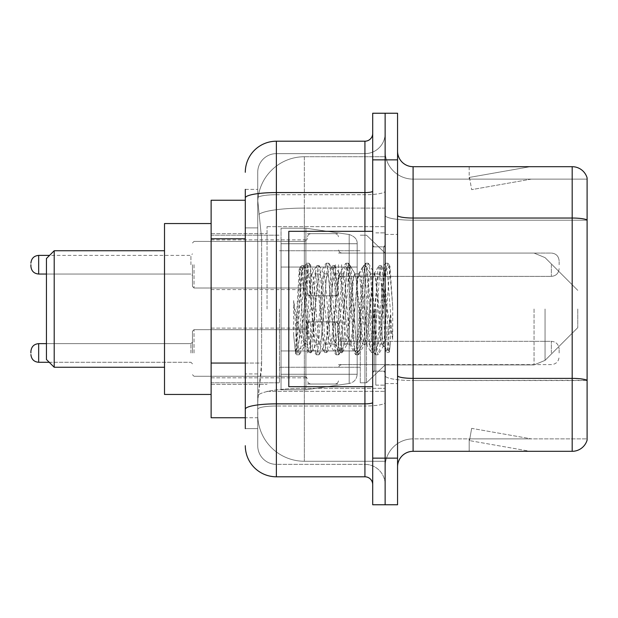 <?xml version="1.0" encoding="UTF-8"?>
<svg xmlns="http://www.w3.org/2000/svg" width="618" height="618" viewBox="0 0 618 618"><rect width="100%" height="100%" fill="white"/><g stroke="black" fill="none" stroke-linecap="round" stroke-linejoin="round"><path stroke-width="0.46" stroke-dasharray="3.09 2.32" d="M385.13 309L385.13 226.659L385.13 309M267.053 309L267.053 226.659L267.053 309M307.447 264.72L307.447 295.798L307.447 264.72M211.124 264.72L211.124 239.861L211.124 264.72M307.447 352.971L307.447 321.893L307.447 352.971M211.124 352.971L211.124 328.112L211.124 352.971M338.517 264.72L338.517 295.798L338.517 264.72M338.517 352.971L338.517 321.893L338.517 352.971M385.13 352.971L385.13 341.314L385.13 352.971M245.3 363.052L261.623 363.052L261.321 371.148L257.922 399.112L261.623 363.052L261.623 238.764L261.623 363.052L211.124 363.052L211.124 417.753L257.837 417.753L257.729 414.647A46.613 46.613 0 0 0 304.342 461.252L385.13 461.252L385.13 388.32L385.13 461.252L304.342 461.252L304.342 388.32L304.342 461.252A46.613 46.613 0 0 1 257.729 414.647L257.729 405.169L257.837 417.753L245.3 417.753M257.922 399.112L257.729 405.169L257.922 399.112M211.124 309L211.124 394.446L211.124 309M304.342 156.748L385.13 156.748L385.13 208.096L385.13 156.748L304.342 156.748A46.613 46.613 0 0 0 257.799 200.881L261.623 238.764L257.799 200.881A46.613 46.613 0 0 1 304.342 156.748L304.342 208.096L385.13 208.096L385.13 388.32L385.13 208.096L304.342 208.096L304.342 156.748A46.613 46.613 0 0 0 257.799 200.881M385.13 264.72L385.13 276.377L385.13 264.72M245.3 200.247L211.124 200.247L211.124 363.052M245.3 428.629L257.729 428.629L257.729 189.371L257.729 428.629L245.3 428.629L245.3 373.929L245.3 409.255A31.07 5.392 180 0 1 276.377 403.855L364.929 403.855L364.929 476.795A7.771 7.771 0 0 1 372.7 484.558L372.7 133.442L372.7 484.558M245.3 445.717A31.07 31.07 0 0 0 276.377 476.795L276.377 464.365A18.64 18.64 0 0 1 257.729 445.717L257.729 197.961L257.729 445.717A18.64 18.64 0 0 0 276.377 464.365L364.929 464.365L364.929 414.647L364.929 464.365L276.377 464.365L276.377 406.011L364.929 406.011L364.929 414.647L364.929 406.011A20.201 3.507 0 0 0 385.13 402.503L385.13 191.209L385.13 402.503A20.201 3.507 0 0 1 364.929 406.011L364.929 194.716L364.929 406.011L276.377 406.011L276.377 153.635L364.929 153.635A20.201 20.201 0 0 0 385.13 133.442L385.13 191.209L385.13 133.442A20.201 20.201 0 0 1 364.929 153.635L364.929 194.716L364.929 153.635A20.201 20.201 0 0 0 385.13 133.442M372.7 309L372.7 386.683L372.7 309M372.7 159.853L372.7 113.241L385.13 113.241L385.13 159.853L385.13 113.241L397.559 113.241L397.559 159.853L385.13 159.853L385.13 458.147L385.13 159.853L372.7 159.853L372.7 458.147L385.13 458.147L385.13 504.759L385.13 458.147L397.559 458.147L397.559 159.853M397.559 458.147L397.559 504.759L372.7 504.759L372.7 458.147M257.729 172.283A18.64 18.64 0 0 1 276.377 153.635A18.64 18.64 0 0 0 257.729 172.283L257.729 197.961L257.729 172.283A18.64 18.64 0 0 1 276.377 153.635L276.377 141.205A31.07 31.07 0 0 0 245.3 172.283A31.07 31.07 0 0 1 276.377 141.205L364.929 141.205A7.771 7.771 0 0 0 372.7 133.442A7.771 7.771 0 0 1 364.929 141.205L364.929 403.855A7.771 1.352 -0 0 0 372.7 402.503M276.377 476.795L364.929 476.795M245.3 227.887L245.3 373.929L245.3 189.371L245.3 227.887L257.729 227.887L245.3 227.887M245.3 189.371L257.729 189.371L245.3 189.371L245.3 409.255M276.377 153.635L364.929 153.635M385.13 484.558A20.201 20.201 0 0 0 364.929 464.365A20.201 20.201 0 0 1 385.13 484.558A20.201 20.201 0 0 0 364.929 464.365M397.559 309L397.559 234.423L397.559 309M375.806 309L375.806 385.13L375.806 309M385.13 389.17L385.13 215.342L385.13 389.17M397.559 375.674L397.559 215.342L397.559 375.674A15.535 2.696 0 0 0 413.094 378.378L572.183 378.378A15.535 2.696 180 0 1 587.1 380.317L413.094 380.534L413.094 438.88A27.965 27.965 0 0 0 385.13 466.853A27.965 27.965 0 0 1 413.094 438.88L587.1 438.88L587.1 177.876A15.535 15.535 0 0 0 572.183 166.69L572.183 451.31A15.535 15.535 0 0 0 587.1 440.124L587.1 389.17L587.1 438.88L413.094 438.88L413.094 166.69A15.535 15.535 0 0 1 397.559 151.147L397.559 215.342L397.559 151.147M385.13 151.147L385.13 215.342L385.13 151.147A27.965 27.965 0 0 0 413.094 179.12A27.965 27.965 0 0 1 385.13 151.147A27.965 27.965 0 0 0 413.094 179.12L413.094 380.534A27.965 4.859 0 0 1 385.13 375.674A27.965 4.859 0 0 0 413.094 380.534L413.094 179.12L587.1 179.12L413.094 179.12M529.163 451.125A12.43 12.43 0 0 0 531.325 451.31L469.178 451.31L531.325 451.31A12.43 12.43 0 0 1 529.163 451.125A12.43 12.43 0 0 0 531.325 451.31A12.43 12.43 0 0 1 529.163 451.125A12.43 12.43 0 0 0 531.325 451.31A12.43 12.43 0 0 1 529.163 451.125A12.43 12.43 0 0 0 531.325 451.31A12.43 12.43 0 0 1 529.163 451.125A12.43 12.43 0 0 0 531.325 451.31A12.43 12.43 0 0 1 529.163 451.125A12.43 12.43 0 0 0 531.325 451.31A12.43 12.43 0 0 1 529.163 451.125A12.43 12.43 0 0 0 531.325 451.31A12.43 12.43 0 0 1 529.163 451.125L469.495 440.603L529.163 451.125M469.178 438.88L469.178 451.31L469.178 438.88L469.796 438.88L469.495 440.603L469.796 438.88L469.178 438.88L469.178 451.31L469.178 438.88L469.796 438.88L469.495 440.603L469.796 438.88L469.178 438.88L469.178 451.31L469.178 438.88L469.796 438.88L469.495 440.603L469.796 438.88L469.178 438.88L469.178 451.31L469.178 438.88L469.796 438.88L469.495 440.603L469.796 438.88L469.178 438.88L469.178 451.31L469.178 438.88L469.796 438.88L469.495 440.603L469.796 438.88L469.178 438.88L469.178 451.31L469.178 438.88L469.796 438.88L469.495 440.603L469.796 438.88L469.178 438.88L469.178 451.31L469.178 438.88L469.796 438.88L469.495 440.603L469.796 438.88L469.178 438.88M572.183 451.31L413.094 451.31L413.094 380.534L587.1 380.534L587.1 179.12L587.1 220.201L413.094 220.201A27.965 4.859 0 0 1 385.13 215.342A27.965 4.859 0 0 0 413.094 220.201L587.1 220.201M587.1 177.876A15.535 15.535 0 0 0 572.183 166.69L413.094 166.69M531.325 166.69L469.178 166.69L531.325 166.69A12.43 12.43 0 0 0 529.163 166.875A12.43 12.43 0 0 1 531.325 166.69A12.43 12.43 0 0 0 529.163 166.875A12.43 12.43 0 0 1 531.325 166.69A12.43 12.43 0 0 0 529.163 166.875A12.43 12.43 0 0 1 531.325 166.69A12.43 12.43 0 0 0 529.163 166.875A12.43 12.43 0 0 1 531.325 166.69A12.43 12.43 0 0 0 529.163 166.875A12.43 12.43 0 0 1 531.325 166.69A12.43 12.43 0 0 0 529.163 166.875A12.43 12.43 0 0 1 531.325 166.69A12.43 12.43 0 0 0 529.163 166.875A12.43 12.43 0 0 1 531.325 166.69M397.559 466.853A15.535 15.535 0 0 1 413.094 451.31M531.325 438.88L469.796 438.88L531.325 438.88L469.796 438.88L531.325 438.88L469.796 438.88L531.325 438.88L469.796 438.88L531.325 438.88L469.796 438.88L531.325 438.88L469.796 438.88L531.325 438.88L469.796 438.88L531.325 438.88L471.65 428.359L469.796 438.88L471.65 428.359L469.796 438.88L471.65 428.359L469.796 438.88L471.65 428.359L469.796 438.88L471.65 428.359L469.796 438.88L471.65 428.359L469.796 438.88L471.65 428.359L469.796 438.88L471.65 428.359L531.325 438.88M469.796 179.12L469.178 179.12L469.796 179.12L469.178 179.12L469.796 179.12L469.178 179.12L469.796 179.12L469.178 179.12L469.796 179.12L469.178 179.12L469.796 179.12L469.178 179.12L469.796 179.12L469.178 179.12L469.796 179.12L469.495 177.397L529.163 166.875L469.495 177.397L469.796 179.12L469.495 177.397L529.163 166.875L469.495 177.397L469.796 179.12L469.495 177.397L529.163 166.875L469.495 177.397L469.796 179.12L469.495 177.397L529.163 166.875L469.495 177.397L469.796 179.12L469.495 177.397L529.163 166.875L469.495 177.397L469.796 179.12L469.495 177.397L529.163 166.875L469.495 177.397L469.796 179.12L469.495 177.397L529.163 166.875L469.495 177.397L469.796 179.12L531.325 179.12L469.796 179.12L531.325 179.12L469.796 179.12L531.325 179.12L469.796 179.12L531.325 179.12L469.796 179.12L531.325 179.12L469.796 179.12L531.325 179.12L469.796 179.12L531.325 179.12L469.796 179.12L471.65 189.641L469.796 179.12M469.178 166.69L469.178 179.12L469.178 166.69M531.325 179.12L471.65 189.641L531.325 179.12M372.7 386.683L288.799 386.683L288.799 231.317L288.799 359.661L288.799 231.317L372.7 231.317M382.024 309L382.024 335.535L383.739 345.4L389.95 266.319L392.7 306.366L392.7 339.352L387.262 309L382.024 286.435L382.024 309L379.429 339.413L378.139 344.118L382.024 344.118L382.024 309L384.481 271.418L389.41 351.511L390.429 343.384L390.429 315.149C387.872 335.759 385.068 345.416 382.024 344.118C380.727 342.04 379.429 330.336 378.139 309L375.551 278.587L374.253 273.882L372.955 278.587L367.78 339.413L366.482 344.118L365.192 339.413L360.008 278.587L358.718 273.882L357.42 278.587L352.245 339.413L350.947 344.118L349.657 339.413L344.473 278.587L343.183 273.882L341.885 278.587L336.71 339.413L335.412 344.118L334.114 339.413L328.938 278.587L327.64 273.882L326.35 278.587L321.167 339.413L319.877 344.118L318.579 339.413L313.403 278.587L312.105 273.882L310.815 278.587L308.22 309C306.93 330.336 305.632 342.04 304.342 344.118C303.484 342.751 302.666 331.039 301.878 309L299.236 269.015L296.949 309L295.929 335.226L295.929 352.175C298.417 345.223 301.221 330.831 304.342 309L304.342 342.557L305.307 344.118L310.244 344.118L308.598 339.413L301.522 271.472L295.574 352.886L293.658 335.08L293.658 300.572L294.964 309C297.791 327.88 300.92 339.066 304.342 342.557M378.139 344.118L376.841 339.413L371.665 278.587L370.692 274.16L370.367 273.882L369.077 278.587L363.894 339.413L362.604 344.118L361.306 339.413L356.13 278.587L354.832 273.882L353.535 278.587L348.359 339.413L347.061 344.118L345.771 339.413L340.588 278.587L339.297 273.882L338 278.587L332.824 339.413L331.526 344.118L330.236 339.413L325.053 278.587L323.762 273.882L322.465 278.587L317.289 339.413L315.991 344.118L314.693 339.413L309.518 278.587L308.22 273.882L306.93 278.587L304.342 309L304.133 344.048L308.93 352.306L307.903 346.698L302.72 271.302L301.429 265.47L300.132 271.302L295.929 335.226M382.024 344.118L386.613 352.306L385.578 346.698L380.402 271.302L379.104 265.47L377.814 271.302L372.631 346.698L371.341 352.53L370.043 346.698L364.867 271.302L363.569 265.47L362.279 271.302L357.096 346.698L355.535 352.306L354.508 346.698L349.332 271.302L348.034 265.47L346.737 271.302L341.561 346.698L340 352.306L338.973 346.698L333.79 271.302L332.499 265.47L331.202 271.302L326.026 346.698L324.465 352.306L323.438 346.698L318.255 271.302L316.964 265.47L315.667 271.302L310.491 346.698L308.93 352.306M390.429 315.149L388.174 346.698L386.613 352.306M390.429 343.384L389.085 352.306L387.525 346.698L382.341 271.302L381.051 265.47L379.753 271.302L374.578 346.698L373.28 352.53L371.99 346.698L366.806 271.302L365.516 265.47L364.218 271.302L359.043 346.698L357.745 352.53L356.447 346.698L351.271 271.302L349.973 265.47L348.683 271.302L343.5 346.698L342.21 352.53L340.912 346.698L335.736 271.302L334.438 265.47L333.148 271.302L327.965 346.698L326.675 352.53L325.377 346.698L320.201 271.302L318.903 265.47L317.613 271.302L312.43 346.698L311.14 352.53L309.842 346.698L304.666 271.302L303.368 265.47L302.071 271.302L296.895 346.698L295.929 352.175M54.206 250.738L46.435 258.509L54.206 250.738L54.206 367.262L46.435 359.491L54.206 367.262L46.435 359.491L46.435 258.509L46.435 359.491L46.435 258.509L46.435 359.491L46.435 258.509L46.435 309L46.435 258.509L54.206 250.738L54.206 367.262L54.206 250.738L54.206 367.262L54.206 250.738L54.206 367.262L54.206 250.738L164.512 250.738L164.512 394.446L164.512 223.554L164.512 394.446L164.512 223.554L164.512 394.446L164.512 223.554L164.512 367.262L164.512 250.738L54.206 250.738L164.512 250.738M577.776 309L577.776 327.64L577.776 309M366.482 309L366.482 382.797L366.482 309M360.271 309L360.271 382.797L360.271 309M279.483 309L279.483 382.797L279.483 309M357.165 350.947L357.165 243.747L357.165 267.053L281.036 267.053L281.036 389.788L281.036 350.947L357.165 350.947L357.165 374.253L357.165 243.747L357.165 267.053L281.036 267.053L281.036 374.253L281.036 350.947L357.165 350.947L357.165 374.253L357.165 243.747L357.165 267.053L281.036 267.053L281.036 389.788L281.036 350.947L357.165 350.947L357.165 374.253L357.165 243.747L357.165 267.053L281.036 267.053L281.036 374.253L281.036 350.947L305.895 350.947L305.895 228.212L305.895 267.053L281.036 267.053L281.036 228.212L281.036 389.788L281.036 350.947L357.165 350.947L357.165 374.269L357.165 243.731L357.165 267.053L281.036 267.053L281.036 374.253L281.036 350.947L357.165 350.947L357.165 374.269C356.756 379.282 354.099 382.357 349.185 383.492L349.185 350.947L357.165 350.947L357.165 374.269L357.165 243.731C357.413 239.483 354.747 236.408 349.185 234.508L349.185 383.492L349.185 350.947L357.165 350.947L357.165 374.269C356.756 379.282 354.099 382.357 349.185 383.492L349.185 350.947L305.895 350.947L305.895 389.788L305.895 228.212L305.895 267.053L281.036 267.053L281.036 228.212L281.036 389.788L281.036 350.947L357.165 350.947M305.895 309L305.895 228.212L305.895 267.053L349.185 267.053L305.895 267.053L305.895 228.212L305.895 309M357.165 267.053L349.185 267.053L349.185 234.508L349.185 383.492L349.185 350.947L305.895 350.947L305.895 389.788L305.895 350.947L281.036 350.947L281.036 374.253L281.036 243.747L281.036 267.053L357.165 267.053L349.185 267.053L349.185 234.508L349.185 383.492L305.895 389.788L281.036 389.788L305.895 389.788L349.185 383.492C354.099 382.357 356.756 379.282 357.165 374.269L357.165 243.731C357.413 239.483 354.747 236.408 349.185 234.508L349.185 383.492L305.895 389.788L281.036 389.788L305.895 389.788L349.185 383.492C354.099 382.357 356.756 379.282 357.165 374.269L357.165 243.731C357.413 239.483 354.747 236.408 349.185 234.508L305.895 228.212L281.036 228.212L305.895 228.212L349.185 234.508L305.895 228.212L281.036 228.212L305.895 228.212L349.185 234.508C354.747 236.408 357.413 239.483 357.165 243.731L357.165 267.053M211.124 394.446L164.512 394.446L211.124 394.446L164.512 394.446L164.512 223.554L211.124 223.554M382.024 286.435L380.943 278.587L379.305 273.882L377.66 278.587L371.078 339.413L369.433 344.118L367.795 339.413L361.213 278.587L359.568 273.882L359.05 274.322L357.93 278.587L351.348 339.413L349.703 344.118L348.058 339.413L341.484 278.587L339.838 273.882L339.321 274.322L338.193 278.587L331.619 339.413L329.973 344.118L328.328 339.413L321.754 278.587L320.109 273.882L318.463 278.587L311.889 339.413L310.244 344.118M382.024 335.535L376.014 278.587L374.369 273.882L372.724 278.587L366.15 339.413L364.504 344.118L362.859 339.413L356.285 278.587L354.639 273.882L352.994 278.587L346.42 339.413L344.774 344.118L343.129 339.413L336.547 278.587L334.91 273.882L333.264 278.587L326.683 339.413L325.045 344.118L323.399 339.413L316.818 278.587L315.172 273.882L313.535 278.587L306.953 339.413L305.307 344.118M304.342 298.038L304.342 309M392.7 339.352L387.115 269.332L385.47 263.198L383.824 269.332L377.243 348.668L375.605 354.802L373.96 348.668L367.378 269.332L365.74 263.198L364.095 269.332L357.513 348.668L355.868 354.802L354.23 348.668L347.648 269.332L346.003 263.198L344.365 269.332L337.783 348.668L336.138 354.802L334.493 348.668L327.919 269.332L326.273 263.198L324.628 269.332L318.054 348.668L316.408 354.802L314.763 348.668L308.189 269.332L306.543 263.198L304.898 269.332L298.324 348.668L296.679 354.802L296.277 354.454L295.033 348.668L293.658 335.08M392.7 306.366L389.579 269.332L387.934 263.198L386.289 269.332L379.715 348.668L378.069 354.802L376.424 348.668L369.85 269.332L368.204 263.198L366.559 269.332L359.985 348.668L358.34 354.802L356.694 348.668L350.112 269.332L348.475 263.198L346.829 269.332L340.248 348.668L338.61 354.802L336.964 348.668L330.383 269.332L328.737 263.198L327.1 269.332L320.518 348.668L318.873 354.802L317.235 348.668L310.653 269.332L309.008 263.198L307.362 269.332L300.788 348.668L299.143 354.802L297.497 348.668L293.658 300.572M192.476 352.971L192.476 331.217L192.476 352.971M30.9 352.971L30.9 351.418L30.9 352.971M559.135 352.971L559.135 349.085L559.135 352.971M192.476 264.72L192.476 286.474L192.476 264.72M30.9 264.72L30.9 266.273L30.9 264.72M559.135 264.72L559.135 260.835L559.135 264.72M304.342 388.32A46.613 8.096 180 0 0 258.293 395.165A46.613 8.096 180 0 1 304.342 388.32L385.13 388.32L304.342 388.32L304.342 208.096L304.342 388.32M258.95 214.353A46.613 8.096 180 0 1 304.342 208.096A46.613 8.096 180 0 0 258.95 214.353M257.729 414.647A46.613 46.613 0 0 0 304.342 461.252M245.3 238.764L211.124 238.764M245.3 197.961A31.07 5.392 180 0 1 276.377 192.561L364.929 192.561A7.771 1.352 -0 0 0 372.7 191.209M364.929 386.683L364.929 231.317M276.377 194.716L364.929 194.716A20.201 3.507 0 0 0 385.13 191.209A20.201 3.507 0 0 1 364.929 194.716L276.377 194.716A18.64 3.237 180 0 0 257.729 197.961A18.64 3.237 180 0 1 276.377 194.716M276.377 406.011A18.64 3.237 180 0 0 257.729 409.255A18.64 3.237 180 0 1 276.377 406.011M276.377 464.365A18.64 18.64 0 0 1 257.729 445.717M257.729 373.929L245.3 373.929L257.729 373.929M397.559 215.342A15.535 2.696 0 0 0 413.094 218.038L572.183 218.038A15.535 2.696 180 0 1 587.1 219.985M385.13 466.853A27.965 27.965 0 0 1 413.094 438.88M383.577 309L383.577 246.852L383.577 309M374.253 309L374.253 371.148L374.253 309M545.045 309L545.045 360.379L545.045 309M534.052 309L534.052 364.929L534.052 309M349.185 267.053L349.185 234.508L349.185 267.053M194.029 352.971L194.029 329.664L194.029 352.971M190.923 352.971L190.923 343.647L190.923 352.971M49.231 362.287L190.923 362.287L38.671 362.287L38.671 343.647C33.99 344.064 31.402 346.652 30.9 351.418M341.623 352.971L341.623 341.314L341.623 352.971M335.412 352.971L335.412 321.893L335.412 352.971M310.553 352.971L310.553 321.893L310.553 352.971M304.342 352.971L304.342 329.664L304.342 352.971M551.364 352.971L551.364 341.314L551.364 352.971M194.029 264.72L194.029 288.027L194.029 264.72M190.923 264.72L190.923 255.396L190.923 264.72M38.671 274.044L190.923 274.044L38.671 274.044C33.99 273.627 31.402 271.039 30.9 266.273C31.402 271.039 33.99 273.627 38.671 274.044L38.671 255.396L38.671 274.044L38.671 255.396L38.671 264.72L38.671 255.396L190.923 255.396L192.476 253.844M341.623 264.72L341.623 276.377L341.623 264.72M335.412 264.72L335.412 295.798L335.412 264.72M310.553 264.72L310.553 295.798L310.553 264.72M304.342 264.72L304.342 241.414L304.342 264.72M551.364 264.72L551.364 276.377L551.364 264.72M267.053 226.659L385.13 226.659L267.053 226.659M211.124 239.861L307.447 239.861M211.124 328.112L307.447 328.112L211.124 328.112M307.447 233.65L338.517 233.65M307.447 321.893L338.517 321.893L307.447 321.893M338.517 253.071L385.13 253.071L366.482 235.203L360.271 235.203L366.482 235.203L385.13 253.071L534.052 253.071L545.045 257.621L577.776 290.36L545.045 257.621L534.052 253.071L545.045 257.621L577.776 290.36L545.045 257.621L534.052 253.071L385.13 253.071L366.482 235.203L360.271 235.203L366.482 235.203L385.13 253.071L534.052 253.071L385.13 253.071M338.517 341.314L385.13 341.314L338.517 341.314M211.124 233.65L267.053 233.65L211.124 233.65M211.124 384.35L267.053 384.35L211.124 384.35M338.517 364.62L385.13 364.62L338.517 364.62M338.517 276.377L385.13 276.377M307.447 384.041L338.517 384.041L307.447 384.041M307.447 295.798L338.517 295.798M211.124 377.822L307.447 377.822L211.124 377.822M211.124 289.579L307.447 289.579M267.053 391.341L385.13 391.341L267.053 391.341M372.7 246.852L385.13 246.852L372.7 246.852M372.7 371.148L385.13 371.148L372.7 371.148M385.13 234.423L397.559 234.423L385.13 234.423M375.806 385.13L385.13 385.13L375.806 385.13M375.806 232.87L385.13 232.87L375.806 232.87M385.13 383.577L397.559 383.577L385.13 383.577M383.577 246.852L385.13 245.3L383.577 246.852L374.253 246.852L372.7 245.3L374.253 246.852L383.577 246.852M374.253 371.148L383.577 371.148L385.13 372.7L383.577 371.148L374.253 371.148L372.7 372.7L374.253 371.148M299.413 268.954L301.831 271.372M308.22 273.882L312.105 273.882M323.762 273.882L327.64 273.882M339.297 273.882L343.183 273.882M354.832 273.882L358.718 273.882M370.367 273.882L374.253 273.882M315.991 344.118L319.877 344.118M331.526 344.118L335.412 344.118M347.061 344.118L350.947 344.118M362.604 344.118L366.482 344.118M384.481 271.418L389.68 266.219M389.41 351.511L383.423 345.524M304.342 344.118L295.574 352.886M386.876 352.53L388.815 352.53M379.104 265.47L381.051 265.47M371.341 352.53L373.28 352.53M363.569 265.47L365.516 265.47M355.806 352.53L357.745 352.53M348.034 265.47L349.973 265.47M340.263 352.53L342.21 352.53M332.499 265.47L334.438 265.47M324.728 352.53L326.675 352.53M316.964 265.47L318.903 265.47M309.193 352.53L311.14 352.53M301.429 265.47L303.368 265.47M384.674 271.487L381.314 265.694M389.579 351.449L389.085 352.306M373.542 352.306L378.463 343.84M365.779 265.694L370.692 274.16M358.007 352.306L362.928 343.84M350.244 265.694L355.157 274.16M342.472 352.306L347.393 343.84M334.701 265.694L339.622 274.16M326.937 352.306L331.851 343.84M319.166 265.694L324.087 274.16M311.402 352.306L316.316 343.84M303.631 265.694L308.552 274.16M373.929 274.16L378.842 265.694M366.157 343.84L371.078 352.306M358.394 274.16L363.307 265.694M350.622 343.84L355.535 352.306M342.851 274.16L347.772 265.694M335.087 343.84L340 352.306M327.316 274.16L332.237 265.694M319.552 343.84L324.465 352.306M311.781 274.16L316.702 265.694M299.236 269.015L301.159 265.694M54.206 367.262L164.512 367.262M577.776 327.64L545.045 360.379L534.052 364.929L545.045 360.379L577.776 327.64L545.045 360.379L534.052 364.929L545.045 360.379L577.776 327.64M385.13 364.929L534.052 364.929L385.13 364.929L366.482 382.797L360.271 382.797L366.482 382.797L385.13 364.929L534.052 364.929L385.13 364.929L366.482 382.797L360.271 382.797L366.482 382.797L385.13 364.929M279.483 367.262L360.271 367.262L279.483 367.262M211.124 382.797L279.483 382.797L211.124 382.797M211.124 235.203L279.483 235.203L211.124 235.203M279.483 250.738L360.271 250.738L279.483 250.738M357.165 243.747L281.036 243.747L357.165 243.747M357.165 374.253L281.036 374.253L357.165 374.253M315.172 273.882L320.109 273.882M334.91 273.882L339.838 273.882M354.639 273.882L359.568 273.882M374.369 273.882L379.305 273.882M325.045 344.118L329.973 344.118M344.774 344.118L349.703 344.118M364.504 344.118L369.433 344.118M385.47 263.198L387.934 263.198M375.605 354.802L378.069 354.802M365.74 263.198L368.204 263.198M355.868 354.802L358.34 354.802M346.003 263.198L348.475 263.198M336.138 354.802L338.61 354.802M326.273 263.198L328.737 263.198M316.408 354.802L318.873 354.802M306.543 263.198L309.008 263.198M296.679 354.802L299.143 354.802M383.747 345.408L378.471 354.454M389.95 266.319L388.336 263.546M368.606 263.546L374.887 274.322M358.741 354.454L365.022 343.678M348.876 263.546L355.157 274.322M339.012 354.454L345.292 343.678M329.147 263.546L335.427 274.322M319.274 354.454L325.562 343.678M309.409 263.546L315.698 274.322M299.545 354.454L305.833 343.678M378.78 274.322L385.068 263.546M368.915 343.678L375.203 354.454M359.05 274.322L365.331 263.546M349.185 343.678L355.466 354.454M339.321 274.322L345.601 263.546M329.456 343.678L335.736 354.454M319.591 274.322L325.871 263.546M309.726 343.678L316.007 354.454M301.522 271.472L306.142 263.546M295.311 352.793L296.277 354.454M194.029 329.664L192.476 331.217L194.029 329.664L304.342 329.664L306.52 328.768L307.447 326.559L306.52 328.768L304.342 329.664L194.029 329.664M190.923 362.287L192.476 363.84L190.923 362.287M341.623 364.62L339.444 365.516L338.517 367.725L339.444 365.516L341.623 364.62L551.364 364.62C556.038 364.203 558.633 361.615 559.135 356.849C558.633 361.615 556.038 364.203 551.364 364.62L341.623 364.62M335.412 321.893L337.59 322.789L338.517 325.006L337.59 322.789L335.412 321.893L310.553 321.893L308.374 322.789L307.447 325.006L308.374 322.789L310.553 321.893L335.412 321.893M304.342 376.269L306.52 377.165L307.447 379.382L306.52 377.165L304.342 376.269L194.029 376.269L192.476 374.717L194.029 376.269L304.342 376.269M38.671 343.647L190.923 343.647L192.476 342.094L190.923 343.647L46.435 343.647M551.364 341.314C556.038 341.731 558.633 344.319 559.135 349.085C558.633 344.319 556.038 341.731 551.364 341.314L341.623 341.314L339.444 340.425L338.517 338.208L339.444 340.425L341.623 341.314L551.364 341.314M310.553 384.041L335.412 384.041L337.59 383.145L338.517 380.935L337.59 383.145L335.412 384.041L310.553 384.041L308.374 383.145L307.447 380.935L308.374 383.145L310.553 384.041M38.671 362.287C33.99 361.87 31.402 359.282 30.9 354.523M192.476 286.474L194.029 288.027L304.342 288.027L194.029 288.027L192.476 286.474L194.029 288.027L304.342 288.027L306.52 288.923L307.447 291.132L306.52 288.923L304.342 288.027L306.52 288.923L307.447 291.132M338.517 249.966L339.444 252.175L341.623 253.071L551.364 253.071L341.623 253.071L339.444 252.175L338.517 249.966L339.444 252.175L341.623 253.071L551.364 253.071C556.038 253.488 558.633 256.076 559.135 260.835C558.633 256.076 556.038 253.488 551.364 253.071C556.038 253.488 558.633 256.076 559.135 260.835M307.447 292.685L308.374 294.902L310.553 295.798L335.412 295.798L310.553 295.798L308.374 294.902L307.447 292.685L308.374 294.902L310.553 295.798L335.412 295.798L337.59 294.902L338.517 292.685L337.59 294.902L335.412 295.798L337.59 294.902L338.517 292.685M192.476 242.974L194.029 241.414L304.342 241.414L194.029 241.414L192.476 242.974L194.029 241.414L304.342 241.414L306.52 240.526L307.447 238.309L306.52 240.526L304.342 241.414L306.52 240.526L307.447 238.309M338.517 279.483L339.444 277.266L341.623 276.377L551.364 276.377L341.623 276.377L339.444 277.266L338.517 279.483L339.444 277.266L341.623 276.377L551.364 276.377C556.038 275.96 558.633 273.365 559.135 268.606C558.633 273.365 556.038 275.96 551.364 276.377C556.038 275.96 558.633 273.365 559.135 268.606M307.447 236.756L308.374 234.539L310.553 233.65L335.412 233.65L310.553 233.65L308.374 234.539L307.447 236.756L308.374 234.539L310.553 233.65L335.412 233.65L337.59 234.539L338.517 236.756L337.59 234.539L335.412 233.65L337.59 234.539L338.517 236.756M38.671 255.396C33.99 255.813 31.402 258.409 30.9 263.168C31.402 258.409 33.99 255.813 38.671 255.396L49.54 255.396M46.435 274.044L190.923 274.044L192.476 275.597"/><path stroke-width="0.93" d="M245.3 200.247L211.124 200.247L211.124 417.753L245.3 417.753M245.3 428.629L245.3 189.371M372.7 458.147L372.7 504.759L385.13 504.759L385.13 458.147L385.13 504.759L397.559 504.759L397.559 458.147L385.13 458.147L385.13 159.853L385.13 458.147L372.7 458.147L372.7 159.853L385.13 159.853L385.13 113.241L385.13 159.853L397.559 159.853L397.559 458.147M397.559 159.853L397.559 113.241L372.7 113.241L372.7 159.853M245.3 172.283A31.07 31.07 0 0 1 276.377 141.205L276.377 476.795L364.929 476.795L364.929 386.683M276.377 141.205L364.929 141.205A7.771 7.771 0 0 0 372.7 133.442M372.7 484.558A7.771 7.771 0 0 0 364.929 476.795M276.377 476.795A31.07 31.07 0 0 1 245.3 445.717M397.559 466.853A15.535 15.535 0 0 1 413.094 451.31L572.183 451.31L572.183 166.69L413.094 166.69A15.535 15.535 0 0 1 397.559 151.147A15.535 15.535 0 0 0 413.094 166.69L413.094 451.31M587.1 177.876A15.535 15.535 0 0 0 572.183 166.69A15.535 15.535 0 0 1 587.1 177.876L587.1 440.124A15.535 15.535 0 0 1 572.183 451.31M587.1 220.201L587.1 380.317A15.535 2.696 180 0 0 572.183 378.378L413.094 378.378A15.535 2.696 0 0 1 397.559 375.674M54.206 367.262L54.206 250.738L46.435 258.509L46.435 359.491L54.206 367.262L164.512 367.262M211.124 223.554L164.512 223.554L164.512 394.446L211.124 394.446M372.7 231.317L288.799 231.317L288.799 386.683L372.7 386.683M30.9 352.971L30.9 351.418L30.9 352.971M30.9 264.72L30.9 266.273L30.9 264.72M245.3 238.764L211.124 238.764M245.3 363.052L211.124 363.052M372.7 402.503A7.771 1.352 0 0 1 364.929 403.855L276.377 403.855A31.07 5.392 180 0 0 245.3 409.255M245.3 197.961A31.07 5.392 180 0 1 276.377 192.561L364.929 192.561L364.929 141.205M364.929 231.317L364.929 192.561A7.771 1.352 0 0 0 372.7 191.209M587.1 219.985A15.535 2.696 180 0 0 572.183 218.038L413.094 218.038A15.535 2.696 0 0 1 397.559 215.342M30.9 351.418C31.402 346.652 33.99 344.064 38.671 343.647L38.671 362.287L49.231 362.287M49.54 255.396L38.671 255.396L38.671 274.044C33.99 273.627 31.402 271.039 30.9 266.273M54.206 250.738L164.512 250.738M38.671 343.647L46.435 343.647M38.671 362.287C33.99 361.87 31.402 359.282 30.9 354.523M38.671 274.044L46.435 274.044M38.671 255.396C33.99 255.813 31.402 258.409 30.9 263.168"/></g></svg>
